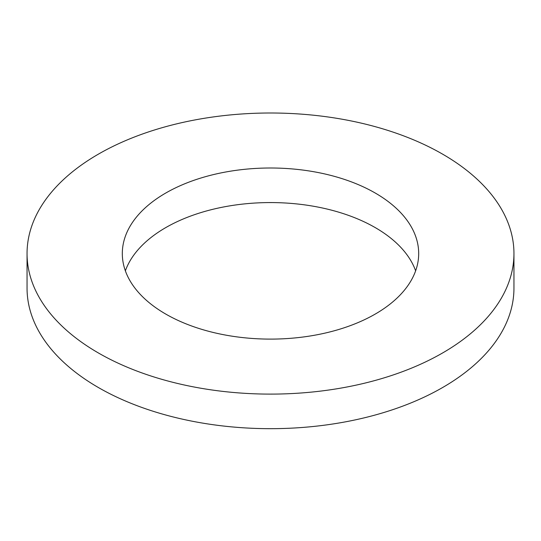 <?xml version="1.0" encoding="UTF-8"?>
<svg xmlns="http://www.w3.org/2000/svg" width="541" height="541" viewBox="0 0 541 541"><rect width="100%" height="100%" fill="white"/><g stroke="black" fill="none" stroke-linecap="round" stroke-linejoin="round"><path stroke-width="0.81" d="M27.05 253.553L27.05 288.123A243.45 140.552 0 0 0 98.354 387.512A243.45 140.552 0 0 0 363.667 417.977A243.45 140.552 0 0 0 513.95 288.123L513.95 253.553A243.45 140.552 0 0 0 270.5 113.001A243.45 140.552 0 0 0 27.05 253.553A243.45 140.552 0 0 0 98.354 352.942A243.45 140.552 0 0 0 363.667 383.407A243.45 140.552 0 0 0 513.95 253.553M415.63 270.838A148.187 85.552 0 0 0 270.5 202.571A148.187 85.552 0 0 0 125.37 270.838M165.715 314.05A148.187 85.552 0 0 0 327.21 332.593A148.187 85.552 0 0 0 418.687 253.553A148.187 85.552 0 0 0 270.5 168.001A148.187 85.552 0 0 0 122.313 253.553A148.187 85.552 0 0 0 165.715 314.05"/></g></svg>
